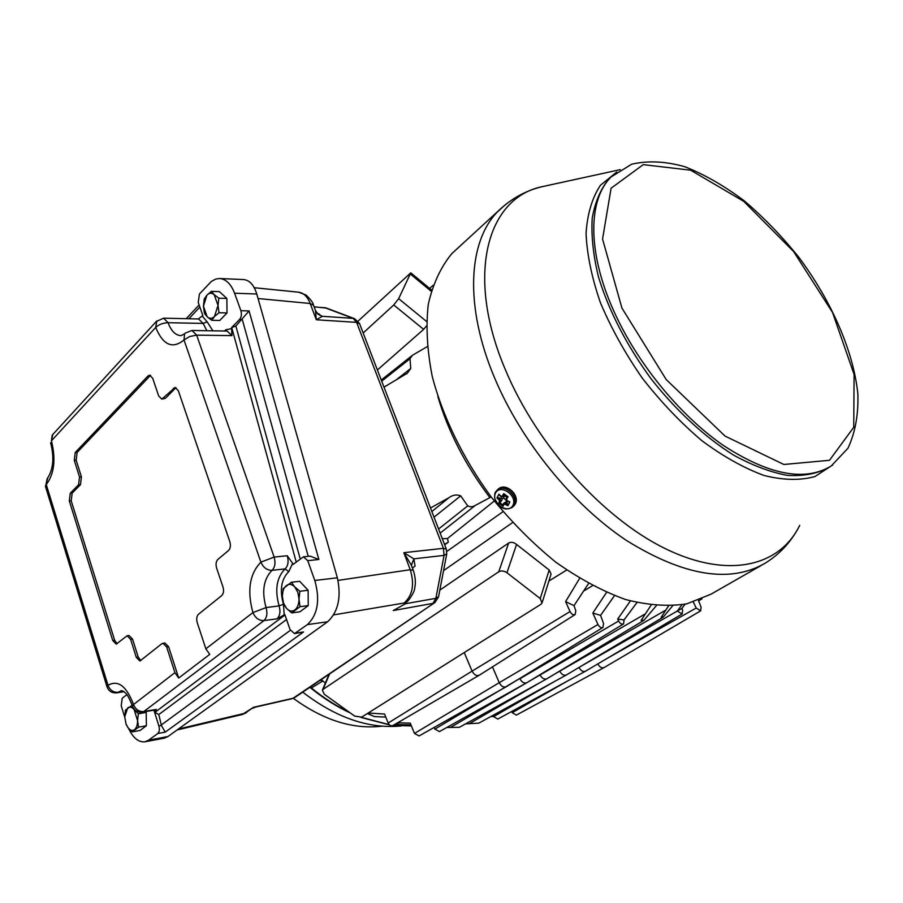 <?xml version="1.0" encoding="UTF-8"?>
<svg xmlns="http://www.w3.org/2000/svg" width="903" height="903" viewBox="0 0 903 903"><rect width="100%" height="100%" fill="white"/><g stroke="black" fill="none" stroke-linecap="round" stroke-linejoin="round"><path stroke-width="1.35" d="M219.576 278.508L243.505 279.558C249.533 280.099 253.946 284.919 256.768 294.017L234.577 293.215C230.999 283.982 225.998 279.083 219.576 278.508L215.749 279.038L211.37 281.443L199.428 294.006L198.242 302.471L202.848 315.576L198.288 318.962M128.531 728.349C133.113 737.999 138.588 742.48 144.943 741.803L164.278 738.169L167.969 736.532L327.631 621.749C338.23 611.873 341.469 597.233 337.361 577.807L256.768 294.017M131.77 705.277L134.163 709.668L138.351 713.776L137.572 720.628L138.577 727.152L146.399 725.741L140.033 730.471L132.222 731.893L128.068 727.773L126.138 724.454L124.716 716.892L125.483 710.119L132.21 705.198M138.577 727.152L132.222 731.893M138.351 713.776L146.184 712.411L146.399 725.741M145.541 711.598L146.184 712.411M128.068 727.773L126.07 724.071L124.716 716.892L127.729 707.85C129.829 706.406 131.973 707.015 134.163 709.668L137.572 720.628C137.549 724.974 136.534 727.999 134.502 729.692C132.38 731.091 130.235 730.448 128.068 727.773M291.432 582.254L294.705 586.871L299.886 591.284L299.006 599.107L300.01 606.692L308.25 605.608L299.92 611.794L291.692 612.9L286.578 608.464L283.35 603.814L282.346 596.319L283.215 588.587L291.432 582.254L299.672 581.295L308.126 590.269L308.25 605.608M300.01 606.692L291.692 612.9M299.886 591.284L308.126 590.269M286.578 608.464L283.508 603.102L282.346 596.319C282.413 591.363 283.745 587.774 286.375 585.55C289.118 583.631 291.895 584.072 294.705 586.871L297.821 592.244L299.006 599.107C298.927 604.13 297.561 607.742 294.897 609.931C292.132 611.782 289.355 611.297 286.578 608.464M207.182 316.806L203.435 306.162L206.911 295.146C209.304 292.775 211.731 292.64 214.214 294.717L218.018 305.428L214.474 316.501C212.058 318.815 209.631 318.917 207.182 316.806L204.439 313.375L203.435 306.162L204.247 298.995L206.911 295.146L211.415 291.342L214.214 294.717L218.842 298.182L218.018 305.428L219.023 312.731L214.474 316.501L211.776 320.283L207.182 316.806M211.776 320.283L219.756 320.463L227.025 312.946L219.023 312.731M211.415 291.342L219.406 291.635L226.856 298.453L227.025 312.946M218.842 298.182L226.856 298.453M406.779 601.68L405.537 603.712L393.234 610.552L432.955 603.385L435.889 598.328L438.576 596.657L446.692 554.171M405.797 602.391L406.203 602.109C407.987 602.414 414.861 591.33 414.601 588.688C415.911 583.282 415.493 577.209 413.36 570.493L410.244 569.714C414.691 584.32 412.637 595.427 404.081 603.035L333.681 614.887M178.399 729.037L244.939 713.268L253.551 707.297L242.139 714.533M252.919 708.212L255.583 707.072L253.551 707.297L293.08 698.256L434.885 602.549L438.519 596.973M313.397 304.898C313.138 302.787 310.7 299.503 306.072 295.033L298.588 292.188C303.645 292.877 307.517 296.647 310.192 303.498L313.544 305.304L315.44 310.339M413.258 570.233L411.429 565.312L403.833 552.681L410.244 569.714L338.027 580.403M411.429 565.312L413.845 558.833L403.833 552.681L443.418 548.335L356.606 322.36L359.687 323.963L446.217 548.866M317.495 313.725L322.337 316.31L316.31 319.775L356.606 322.36L353.107 318.353L354.676 318.725L359.552 323.601M315.463 310.384L316.31 319.775L310.192 303.498L258.055 298.532M404.815 603.057L405.537 603.712L435.889 598.328L444.062 555.39L446.737 553.878L446.308 549.114L443.418 548.335L444.062 555.39L413.845 558.833L415.075 565.989L412.468 568.122M315.565 310.632L318.183 314.368L322.337 316.31L353.107 318.353L325.057 307.776L314.154 306.918M126.894 694.633L122.21 698.29L121.205 705.717L124.716 717.095M144.943 741.803L148.668 740.155L157.788 733.518C159.391 731.938 159.763 729.398 158.872 725.922L154.537 712.14L156.275 709.397L143.758 711.564L263.981 620.598L277.007 618.826C279.986 615.902 280.686 611.591 279.106 605.89L283.452 604.231C279.49 590.054 281.262 579.184 288.768 571.61L292.662 563.393L293.035 564.454L303.442 556.824L307.754 560.673L314.797 580.471C320.26 599.964 317.788 614.683 307.381 624.616L294.525 633.601L303.498 631.976L295.721 633.105M294.525 633.601L290.066 629.628L284.829 614.548L277.007 618.826M300.191 558.844L235.852 326.017L231.586 327.586L239.6 319.425C241.44 317.1 241.869 314.199 240.887 310.711L234.577 293.215M231.586 327.586L231.936 335.634L227.195 331.051L191.944 330.475L185.171 333.151M287.256 555.729L274.14 557.083C275.742 562.84 275.031 567.253 272.017 570.346L285.111 568.901C288.136 565.831 288.847 561.44 287.256 555.729L292.662 563.393M235.852 326.017L249.081 310.937L240.887 310.711M249.081 310.937L318.872 559.476L310.135 556.124L303.442 556.824M303.498 631.976L165.238 732.13L161.377 725.47L158.815 714.544L154.537 712.14M205.861 648.828L209.744 654.359L178.692 678.04L168.613 646.706L164.843 642.959L161.885 643.692L139.92 661.019L136.285 657.328L130.642 639.38L127.12 635.757L116.216 644.144L112.762 640.554L69.317 500.928L70.253 493.241L78.561 484.776L79.532 476.998L74.272 460.304L75.231 452.505L147.957 375.998L149.65 375.174L152.72 378.301L158.657 395.932L161.829 399.126L175.08 387.466L178.309 390.683L229.87 541.8C230.886 545.547 230.446 548.437 228.561 550.48L217.871 559.42C216.02 561.429 215.591 564.273 216.585 567.976L223.007 587.04C224.012 590.776 223.583 593.621 221.72 595.585L198.457 614.277C196.673 616.162 196.267 618.939 197.226 622.596L205.861 648.828L252.942 612.584C246.914 590.731 249.567 573.913 260.899 562.14L184.009 339.968L189.664 336.514L196.651 335.137L191.944 330.475M132.527 706.18L132.448 705.943C134.22 710.526 137.572 712.58 142.516 712.117L143.758 711.564C138.983 711.857 135.574 709.51 133.531 704.521L174.922 672.656L178.692 678.04M174.922 672.656L166.671 646.977L162.912 643.229M176.074 387.703L173.353 388.29M161.829 399.126L165.463 398.291L175.329 388.267M150.643 375.422L147.957 375.998M117.13 643.737L114.658 640.306L71.202 500.804L72.15 493.117L80.469 484.674L81.428 476.886L76.179 460.225L77.127 452.426L149.921 375.987M140.845 660.612L138.204 657.045L132.56 639.11L129.027 635.498L127.12 635.757M656.346 605.687L643.986 620.192L641.13 620.361L651.097 605.145M643.986 620.192L641.13 620.361M446.771 727.491L459.367 727.31L546.744 678.853M663.716 616.535L661.177 617.268L663.716 616.535L672.6 605.857M465.598 723.856L478.804 723.145L566.271 675.026M433.056 285.337L429.647 288.418M358.039 321.141L410.786 272.841L398.652 298.656L393.753 304.988L363.164 332.981M643.5 620.587L546.868 678.774C544.328 679.711 542.048 678.424 540.039 674.925L539.949 674.733M668.446 606.048L661.177 617.268M559.679 671.064L559.713 671.155C561.7 674.586 563.923 675.85 566.395 674.959L663.028 617.268M677.51 611.184L682.126 613.995L682.623 610.293L681.912 608.396L580.968 666.256M578.958 667.452C580.889 670.816 583.056 672.08 585.449 671.234L682.047 614.04M681.912 608.396L685.038 604.22M681.968 604.784L677.397 610.947M490.837 716.519L493.41 716.474L497.79 719.07L585.336 671.29M693.391 602.109L696.202 608.035L700.66 610.846L701.089 607.188L698.414 600.371M597.797 663.919C599.682 667.17 601.759 668.389 604.051 667.588L700.593 610.891M511.685 711.496L512.204 712.693L516.358 715.097L603.949 667.644M618.611 621.027C620.124 623.657 621.772 624.628 623.555 623.939L624.063 619.887L617.686 619.074L618.611 621.027L519.891 678.751C521.9 682.341 524.214 683.661 526.844 682.702L623.454 623.996M624.063 619.887L636.92 602.606M630.384 600.946L617.686 619.074M434.174 727.423L434.896 729.105L439.468 731.577L526.709 682.77M433.53 727.795L434.332 727.784M597.967 624.481C599.468 627.156 601.138 628.149 602.956 627.438L603.554 623.578L600.574 615.394L592.808 613.035L597.967 624.481L499.246 682.679C501.244 686.359 503.603 687.714 506.312 686.72L602.854 627.495M600.574 615.394L614.469 595.664M606.545 592.413L592.808 613.035M397.557 722.829L410.255 723.134L414.477 733.439L419.082 735.945L506.165 686.799M395.965 723.755L398.742 724.432M399.826 724.68L410.944 724.816M570.041 611.557C571.576 614.3 573.303 615.293 575.188 614.537L575.798 610.699L574.003 605.653L565.605 601.612L570.041 611.557L472.088 671.11C474.143 674.88 476.558 676.234 479.358 675.173L575.076 614.604M574.003 605.653L588.53 583.541M579.613 578.394L565.605 601.612M368.243 712.986L384.543 714.07L388.177 723.021C389.453 725.436 391.033 726.272 392.918 725.527L479.2 675.263M367.465 713.483L374.564 716.598L367.307 713.573M374.564 716.598L385.762 717.084M540.22 598.565L506.955 572.739C504.021 570.798 501.278 570.47 498.749 571.768L323.082 689.361L322.382 690.129L324.279 694.238L354.687 716.102L361.651 717.14L540.807 604.367L542.026 602.978L540.22 598.565L549.182 570.03L551.09 573.992L542.172 602.549M437.842 396.519C448.069 431.408 465.417 465.113 489.889 497.609L491.187 496.977M430.279 507.43L430.596 507.926L449.005 497.677C452.764 494.9 456.658 494.291 460.688 495.849L467.743 505.883C470.271 507.147 472.8 506.989 475.317 505.409L489.889 497.609M427.221 346.65L412.423 355.297L381.269 380.039M395.965 380.061L410.763 368.435L409.985 358.751L412.423 355.297M410.763 368.435L407.366 373.21L384.001 387.139M426.363 326.051L423.642 329.369L377.398 369.982M519.767 678.458L434.896 729.105M583.598 591.059L592.515 585.675M492.474 666.877L499.246 682.679L414.477 733.439M548.877 581.035L566.7 570.041M464.232 652.564L472.088 671.11L388.177 723.021M549.182 570.03L516.561 544.441C513.773 542.218 511.143 541.755 508.649 543.03L439.817 590.122M325.362 683.052L321.208 679.609M475.317 505.409L440.156 533.12M438.576 529.023L467.743 505.883M494.291 501.007L447.493 538.515L442.312 538.707M447.493 538.515L448.272 542.229L444.66 544.814M448.272 542.229L444.468 544.328M460.688 495.849L434.027 517.171M409.985 358.751L381.698 381.168M504.958 495.928L506.888 497.305M504.935 495.961L504.359 495.442M504.687 495.792L503.321 498.264L504.653 495.713M503.569 497.914L502.057 498.693L498.343 497.745L500.014 499.291L501.357 498.061M503.818 498.095L506.267 500.364L506.775 501.91L505.443 503.163L507.565 504.303L507.892 505.725L505.138 504.303L503.84 504.438L503.095 506.211L498.761 503.118L499.517 501.357L499.032 499.946L496.943 497.925L498.896 494.178L500.984 496.221L502.282 496.086L503.705 493.67L508.062 496.763L506.617 499.167L507.102 500.578L509.868 501.978L507.892 505.725M503.705 498.309L506.165 500.059M504.235 494.697L503.152 496.548L504.495 495.318L503.705 493.67M502.836 496.571L500.984 496.221M499.675 495.183L498.896 494.178M496.943 497.925L498.343 497.745M500.048 499.269L500.725 501.21L499.664 502.982L503.016 504.766M502.057 498.693L502.034 499.991L499.517 501.357M502.034 499.991L500.059 502.666M503.84 504.438L503.648 503.343L506.244 501.673M503.671 503.321L505.466 503.129L505.138 504.303M506.775 501.91L507.565 504.303M509.868 501.978L508.92 501.752M509.123 502.034L506.73 500.77L506.357 499.314M507.204 496.785L506.052 498.738L507.272 496.797L504.088 494.539M507.272 496.797L508.062 496.763M503.152 496.548L502.282 496.086M500.014 499.291L499.032 499.946M499.664 502.982L498.761 503.118M502.824 505.228L503.095 506.211M506.052 498.738L506.617 499.167M760.981 565.605L711.033 594.174L686.765 603.859C668.164 606.703 647.711 605.247 625.429 599.479C602.47 591.183 579.252 578.744 555.785 562.151C532.68 543.403 511.188 521.72 491.288 497.113C463.194 458.769 442.73 416.723 432.255 376.495C427.108 350.285 425.787 326.22 428.293 304.288C432.898 284.05 440.72 267.175 451.782 253.664L459.785 246.35M293.306 698.324C323.421 720.255 352.983 729.545 381.992 726.193M401.113 725.978C368.774 729.014 335.972 717.738 302.731 692.138M320.52 680.072L322.371 681.257L311.422 687.984L310.158 687.104M349.122 712.095C336.085 705.886 323.522 697.85 311.422 687.984L311.964 688.944L309.797 687.352M320.757 679.914L322.371 681.257M434.524 602.798L294.638 697.624M314.097 306.76L326.626 308.149L354.315 318.601M316.987 313.138L319.707 314.368M153.318 710.243L155.034 711.767M284.219 615.022L283.452 604.231M167.969 736.532L148.668 740.155M327.631 621.749L307.381 624.616M165.238 732.13L157.788 733.518M337.361 577.807L314.797 580.471M206.911 330.724L203.107 323.409L198.604 318.962L163.612 318.183L168.071 322.71L203.107 323.409L207.159 321.863L202.306 316.14M207.159 321.863L212.927 330.825M224.463 331.006L225.874 329.753L231.924 328.545M318.872 559.476L307.754 560.673M226.021 331.04L225.874 329.753M296.207 561.971L231.721 327.597M231.936 335.634L196.651 335.137L274.14 557.083L260.899 562.14C263.292 567.592 267.006 570.324 272.017 570.346C263.574 578.992 261.588 591.409 266.069 607.572L279.106 605.89C274.625 589.828 276.634 577.502 285.111 568.901L288.768 571.61M239.6 319.425L242.275 319.481L308.228 556.327M155.395 711.993L284.987 614.988M161.377 725.47L158.872 725.922M154.955 709.961L156.275 709.397M188.851 318.748L199.845 307.043M163.612 318.183L156.253 321.524L52.171 435.19L51.437 440.811L155.7 327.428L156.817 320.904M107.073 686.991L107.999 685.332L46.279 484.606C54.27 473.883 55.986 459.288 51.437 440.811L52.758 434.546M181.074 335.69C175.442 335.284 171.107 330.949 168.071 322.71C163.025 322.902 158.905 324.482 155.7 327.428C163.082 345.16 172.518 349.337 184.009 339.968L184.596 333.76L181.074 335.69M124.027 691.675L116.803 692.849L123.609 691.371M50.602 442.741C54.462 457.708 53.311 469.718 47.137 478.782L45.568 486.74M161.253 724.985L290.337 630.328M263.981 620.598C266.938 617.663 267.638 613.318 266.069 607.572L252.942 612.584C255.301 618.024 258.992 620.7 263.981 620.598M158.815 714.544L286.556 619.503M118.067 692.274L121.657 690.581L124.196 691.811C125.449 693.673 126.431 691.156 132.448 705.943L133.531 704.521C126.476 685.975 117.966 679.575 107.999 685.332C109.974 690.208 113.338 692.511 118.067 692.274M116.803 692.849C111.972 693.244 108.699 691.213 106.994 686.743L45.455 486.39L47.724 478.161M168.613 646.706L166.671 646.977M138.204 657.045L136.285 657.328M132.56 639.11L130.642 639.38M114.658 640.306L112.762 640.554M71.202 500.804L69.317 500.928M72.15 493.117L70.253 493.241M80.469 484.674L78.561 484.776M81.428 476.886L79.532 476.998M76.179 460.225L74.272 460.304M77.127 452.426L75.231 452.505M165.463 398.291L163.488 398.325M644.426 614.367L528.39 681.754M450.518 727.434L525.591 683.402M665.172 610.473L554.34 674.281M469.188 723.777L540.953 682.058M493.501 716.689L554.781 681.347M696.202 608.035L606.41 658.818M512.204 712.693L567.885 680.817M393.753 304.988L423.642 329.369M398.652 298.656L426.509 321.434M431.205 291.251L410.538 274.196M323.082 689.361L329.584 673.931M506.955 572.739L516.561 544.441M498.749 571.768L508.649 543.03M449.005 497.677L431.848 511.516M621.907 308.025L666.211 379.565L725.03 436.081L783.86 464.481L829.485 460.293L853.73 427.322L854.103 374.485L832.521 312.427L793.624 251.553L743.767 201.369L690.671 170.193L643.263 164.639L611.094 188.219L602.561 239.047L621.907 308.025M613.859 311.174C637.089 362.983 679.62 415.109 722.987 445.202C768.848 475.046 804.934 481.965 831.234 465.971L847.951 448.249C855.231 432.718 858.539 414.579 857.85 393.843C853.437 350.951 831.449 301.162 799.031 257.547C782.032 236.36 763.78 217.465 744.275 200.85C724.409 185.916 704.633 174.55 684.948 166.762C665.692 161.298 647.936 160.452 631.671 164.199L611.15 176.92C587.887 199.608 587.243 252.411 613.859 311.174M616.377 172.326L612.99 175.159M512.893 505.387C507.926 514.891 490.521 502.452 495.533 493.038C500.375 483.398 518.051 495.939 512.893 505.387M828.423 467.698C816.933 473.759 803.286 476.321 787.484 475.396C770.677 472.314 752.741 465.576 733.688 455.168C704.803 437.086 675.895 410.425 650.837 378.504C626.445 344.957 608.994 311.129 598.497 277.007C593.226 255.38 591.138 235.739 592.221 218.097C595.077 201.967 600.698 188.84 609.096 178.715L613.16 174.99M514.067 505.228L512.407 507.283C505.104 511.109 499.224 508.197 494.765 498.569C494.302 490.769 495.724 492.62 497.372 489.877C504.484 483.353 519.202 496.853 514.067 505.228M496.718 490.487L498.445 488.907C505.556 482.383 520.263 495.871 515.128 504.235L513.006 506.718M832.747 464.943L814.969 476.536C800.329 480.61 783.409 480.283 764.186 475.531C744.038 468.149 723.235 456.512 701.789 440.63C680.535 422.581 660.691 401.722 642.247 378.075C625.192 353.434 611.263 328.342 600.461 302.821C591.804 277.785 586.995 254.657 586.058 233.448C587.334 213.921 592.12 197.87 600.416 185.307L616.794 171.999M497.835 489.46L498.445 488.907C505.951 482.168 520.41 495.341 515.274 504.021L514.112 505.669M546.507 185.725L541.958 186.718C486.898 198.107 465.056 275.55 505.612 370.264C536.924 445.145 603.091 518.424 665.567 548.787C728.19 579.274 779.808 566.474 799.753 525.298M504.743 205.207L497.35 212.013C468.047 242.038 464.481 306.546 494.426 377.51C520.997 441.149 572.547 504.608 626.558 540.525C683.74 575.933 729.838 583.552 764.875 563.37C777.133 555.83 787.077 546.089 794.719 534.124M411.373 725.865L393.426 725.233M389.261 724.68L361.347 717.298M242.162 714.533L177.101 729.963M255.583 707.072L291.985 698.741M246.609 712.58L242.399 714.476M298.588 292.188L254.262 287.718M326.288 308.025L324.053 307.551M199.1 304.943L186.21 318.691M142.516 712.117L155.034 709.95M701.913 598.937L698.617 600.901M395.898 723.8L399.431 724.646M410.831 272.887L431.566 290.01M322.382 690.129L329.053 674.293M407.366 373.21L406.553 373.842M503.027 496.605L501.221 496.797M501.075 496.74L499.19 494.957M503.558 503.49L502.869 505.048M506.718 500.759L506.064 498.862M620.203 169.651L541.958 186.718C526.754 190.409 513.164 197.61 501.176 208.311L451.782 253.664M502.982 511.685L446.838 551.44M512.577 522.577L443.542 570.64M411.407 725.944L393.211 725.357M389.464 724.883L360.986 717.445M350.443 713.043C337.146 706.914 324.312 698.877 311.964 688.944"/></g></svg>
